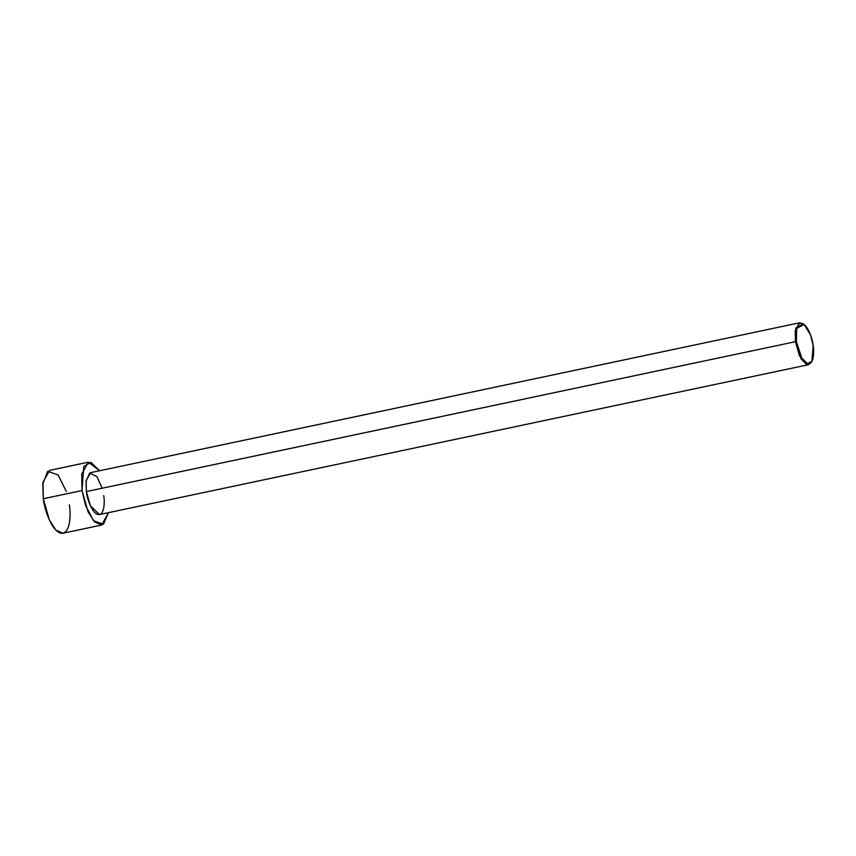 <?xml version="1.0" encoding="UTF-8"?>
<svg xmlns="http://www.w3.org/2000/svg" width="856" height="856" viewBox="0 0 856 856"><rect width="100%" height="100%" fill="white"/><g stroke="black" fill="none" stroke-linecap="round" stroke-linejoin="round"><path stroke-width="1.28" d="M796.39 341.63L796.69 328.415L804.105 324.478L810.482 334.782L813.168 345.567C812.676 339.725 808.192 325.098 801.944 323.365C795.77 322.188 795.224 335.638 796.39 341.63C796.883 347.461 801.377 362.088 807.625 363.821C813.799 364.998 814.345 351.559 813.168 345.567L811.895 361.35L807.358 363.747L801.858 358.332L796.39 341.63L795.459 341.694L796.39 341.63M804.105 324.478L803.431 323.964L795.77 328.03L795.459 341.694L795.245 330.673L799.707 322.776L803.773 324.242M799.707 322.776L90.608 472.651L86.156 480.548L86.36 491.569L795.459 341.694L86.36 491.569L86.06 481.35L89.645 473.026L96.899 476.589L102.153 488.23M82.016 490.552L81.716 474.021L88.393 462.176L99.585 470.757L90.843 462.283L83.781 466.509L82.016 490.552L43.303 498.738L82.016 490.552L85.482 505.243L93.561 520.79L103.48 524.257L108.445 512.669L101.682 525.038L94.545 521.871L88.114 511.909L82.016 490.552M88.393 462.176L49.68 470.361L42.993 482.195L43.303 498.738L42.8 483.918L47.679 471.292L58.09 474.941L66.329 491.505M69.347 504.847C71.166 514.146 70.31 535.011 60.733 533.181C51.039 530.485 44.073 507.801 43.303 498.738L49.402 520.084L55.833 530.057L62.97 533.224L101.682 525.038M103.715 495.645C104.924 501.851 104.368 515.751 97.98 514.531C91.517 512.744 86.873 497.614 86.36 491.569L90.426 505.81L99.467 514.563L808.567 364.688L799.515 355.935L795.459 341.694L801.12 358.974L806.801 364.581L811.895 361.35M811.691 361.703L808.567 364.688"/></g></svg>
